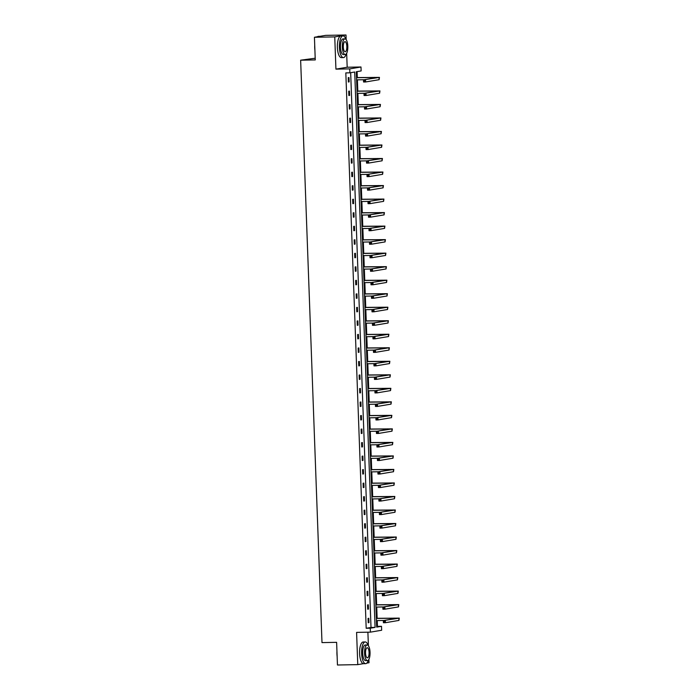 <?xml version="1.0" encoding="UTF-8"?>
<svg xmlns="http://www.w3.org/2000/svg" width="700" height="700" viewBox="0 0 700 700"><rect width="100%" height="100%" fill="white"/><g stroke="black" fill="none" stroke-linecap="round" stroke-linejoin="round"><path stroke-width="1.05" d="M370.396 632.144L356.589 632.398L357.77 664.633L337.453 665L336.621 642.337L321.991 642.6L300.641 60.191L315.262 59.929L314.431 37.266L325.684 35.367L346.001 35L334.749 36.899L335.93 69.134L349.746 68.889L360.99 66.99L361.139 70.928L356.317 71.741L376.688 627.121L381.5 626.308L381.649 630.245L370.396 632.144L370.256 628.206L375.078 627.392L354.707 72.013L349.886 72.826L349.746 68.889M314.431 37.266L334.749 36.899M357.77 664.633L363.396 663.679M366.791 663.11L369.014 662.734L368.891 659.347M335.93 69.134L347.183 67.235L346.666 53.279M346.168 39.681L346.001 35M347.183 67.235L360.99 66.99M376.661 626.509L377.44 626.378L377.23 620.585M377.142 618.301L376.731 607.066M376.644 604.791L376.233 593.548M376.154 591.273L375.743 580.029M375.655 577.754L375.244 566.51M375.165 564.235L374.745 552.991M374.666 550.716L374.255 539.472M374.168 537.197L373.756 525.962M373.678 523.679L373.257 512.444M373.179 510.16L372.767 498.925M372.68 496.641L372.269 485.406M372.19 483.123L371.779 471.887M371.691 469.604L371.28 458.369M371.192 456.085L370.781 444.85M370.703 442.566L370.291 431.331M370.204 429.047L369.793 417.812M369.705 415.529L369.294 404.294M369.215 402.01L368.804 390.775M368.716 388.491L368.305 377.256M368.217 374.973L367.806 363.738M367.727 361.454L367.316 350.219M367.229 347.944L366.817 336.7M366.73 334.425L366.319 323.181M366.24 320.906L365.829 309.662M365.741 307.387L365.33 296.144M365.251 293.869L364.831 282.625M364.752 280.35L364.341 269.115M364.254 266.831L363.842 255.596M363.764 253.312L363.344 242.078M363.265 239.794L362.854 228.559M362.766 226.275L362.355 215.04M362.276 212.756L361.865 201.521M361.777 199.237L361.366 188.002M361.279 185.719L360.868 174.484M360.789 172.2L360.377 160.965M360.29 158.681L359.879 147.446M359.791 145.162L359.38 133.928M359.301 131.644L358.89 120.409M358.803 118.125L358.391 106.89M358.304 104.606L357.892 93.371M357.814 91.096L357.402 79.853M357.315 77.578L357.096 71.61M377.44 626.378L381.5 626.308M368.392 645.75L367.894 632.196M315.201 58.231L300.641 60.191M368.314 604.774L367.553 604.896L367.71 609.227L368.471 609.105L368.314 604.774M367.325 577.736L366.564 577.859L366.721 582.199L367.483 582.067L367.325 577.736M366.328 550.699L365.566 550.83L365.733 555.161L366.485 555.03L366.328 550.699M365.339 523.661L364.578 523.793L364.735 528.124L365.496 527.992L365.339 523.661M364.35 496.624L363.589 496.755L363.746 501.086L364.507 500.955L364.35 496.624M363.352 469.586L362.591 469.718L362.757 474.049L363.51 473.918L363.352 469.586M362.364 442.549L361.602 442.68L361.76 447.011L362.521 446.88L362.364 442.549M361.375 415.511L360.614 415.642L360.771 419.974L361.533 419.851L361.375 415.511M360.377 388.474L359.625 388.605L359.783 392.936L360.544 392.814L360.377 388.474M359.389 361.445L358.627 361.567L358.785 365.899L359.546 365.776L359.389 361.445M358.4 334.408L357.639 334.53L357.796 338.87L358.558 338.739L358.4 334.408M357.402 307.37L356.65 307.493L356.808 311.832L357.569 311.701L357.402 307.37M356.414 280.332L355.652 280.464L355.81 284.795L356.571 284.664L356.414 280.332M355.425 253.295L354.664 253.426L354.821 257.757L355.582 257.626L355.425 253.295M354.436 226.257L353.675 226.389L353.832 230.72L354.594 230.589L354.436 226.257M353.439 199.22L352.678 199.351L352.844 203.683L353.596 203.551L353.439 199.22M352.45 172.183L351.689 172.314L351.846 176.645L352.608 176.523L352.45 172.183M351.461 145.145L350.7 145.276L350.858 149.607L351.619 149.485L351.461 145.145M350.464 118.116L349.711 118.239L349.869 122.57L350.63 122.447L350.464 118.116M349.475 91.079L348.714 91.201L348.871 95.532L349.632 95.41L349.475 91.079M349.886 72.826L345.826 72.905L366.188 628.276L371.009 627.462L350.665 72.695M348.976 77.56L348.224 77.683L348.381 82.022L349.142 81.891L348.976 77.56M349.974 104.598L349.213 104.72L349.37 109.051L350.131 108.929L349.974 104.598M350.963 131.626L350.201 131.758L350.359 136.089L351.12 135.966L350.963 131.626M351.951 158.664L351.19 158.795L351.356 163.126L352.109 163.004L351.951 158.664M352.949 185.701L352.188 185.832L352.345 190.164L353.106 190.032L352.949 185.701M353.938 212.739L353.176 212.87L353.334 217.201L354.095 217.07L353.938 212.739M354.926 239.776L354.165 239.907L354.331 244.239L355.084 244.108L354.926 239.776M355.924 266.814L355.162 266.945L355.32 271.276L356.081 271.145L355.924 266.814M356.912 293.851L356.151 293.983L356.309 298.314L357.07 298.183L356.912 293.851M357.901 320.889L357.14 321.011L357.297 325.351L358.059 325.22L357.901 320.889M358.89 347.926L358.137 348.049L358.295 352.38L359.056 352.257L358.89 347.926M359.887 374.964L359.126 375.086L359.284 379.418L360.045 379.295L359.887 374.964M360.876 401.993L360.115 402.124L360.273 406.455L361.034 406.332L360.876 401.993M361.865 429.03L361.104 429.161L361.27 433.493L362.031 433.361L361.865 429.03M362.863 456.067L362.101 456.199L362.259 460.53L363.02 460.399L362.863 456.067M363.851 483.105L363.09 483.236L363.248 487.567L364.009 487.436L363.851 483.105M364.84 510.142L364.079 510.274L364.245 514.605L364.998 514.474L364.84 510.142M365.838 537.18L365.076 537.311L365.234 541.642L365.995 541.511L365.838 537.18M366.826 564.218L366.065 564.34L366.223 568.68L366.984 568.549L366.826 564.218M367.815 591.255L367.054 591.378L367.211 595.718L367.973 595.586L367.815 591.255M368.804 618.293L368.051 618.415L368.209 622.746L368.97 622.624L368.804 618.293M366.188 628.276L370.256 628.206M371.009 627.462L375.078 627.392M348.373 81.9L349.142 81.891M348.871 95.419L349.632 95.41M349.37 108.938L350.131 108.929M349.86 122.456L350.63 122.447M350.359 135.975L351.12 135.966M350.858 149.494L351.619 149.485M351.348 163.013L352.109 163.004M351.846 176.531L352.608 176.523M352.336 190.05L353.106 190.032M352.835 203.569L353.596 203.551M353.334 217.088L354.095 217.07M353.824 230.606L354.594 230.589M354.322 244.125L355.084 244.108M354.821 257.644L355.582 257.626M355.311 271.162L356.081 271.145M355.81 284.681L356.571 284.664M356.309 298.2L357.07 298.183M356.799 311.719L357.569 311.701M357.297 325.238L358.059 325.22M357.796 338.748L358.558 338.739M358.286 352.266L359.056 352.257M358.785 365.785L359.546 365.776M359.284 379.304L360.045 379.295M359.774 392.822L360.544 392.814M360.273 406.341L361.034 406.332M360.771 419.86L361.533 419.851M361.261 433.379L362.031 433.361M361.76 446.898L362.521 446.88M362.25 460.416L363.02 460.399M362.749 473.935L363.51 473.918M363.248 487.454L364.009 487.436M363.738 500.972L364.507 500.955M364.236 514.491L364.998 514.474M364.735 528.01L365.496 527.992M365.225 541.529L365.995 541.511M365.724 555.048L366.485 555.03M366.223 568.566L366.984 568.549M366.713 582.076L367.483 582.067M367.211 595.595L367.973 595.586M367.71 609.114L368.471 609.105M368.2 622.633L368.97 622.624M364.551 80.535L363.738 80.553L363.773 81.419L364.578 81.401L364.551 80.535L365.531 79.809L365.61 81.97L363.58 82.014L363.501 79.844L379.453 77.394L356.536 77.586M356.536 77.7L377.283 77.473L363.501 79.844L363.738 80.553M356.615 79.87L364.158 79.73M364.578 81.401L365.61 81.97L379.12 79.695L379.453 77.394M363.58 82.014L363.773 81.419M314.912 50.295A10.596 3.728 -91 0 1 314.711 47.81A10.596 3.728 -91 0 1 314.729 45.29M320.154 36.304L318.474 36.33A10.85 3.815 89 0 0 317.441 36.759M345.887 39.349A10.85 3.815 89 0 0 343.009 35.884A10.85 3.815 89 0 0 339.404 47.381A10.85 3.815 89 0 0 343.402 57.592A10.85 3.815 89 0 0 346.15 54.023M343.009 35.884L340.979 35.928A10.85 3.815 89 0 0 337.374 47.416A10.85 3.815 89 0 0 341.373 57.627L343.402 57.592M345.223 54.512L343.35 54.547A7.814 2.748 -91 0 1 340.471 47.197A7.814 2.748 -91 0 1 343.07 38.929L344.934 38.894A7.814 2.748 89 0 0 342.344 47.163A7.814 2.748 89 0 0 345.223 54.512A7.814 2.748 89 0 0 347.812 46.244A7.814 2.748 89 0 0 344.934 38.894M343.315 47.005A5.031 1.768 89 0 0 345.17 51.739A5.031 1.768 89 0 0 346.841 46.41A5.031 1.768 89 0 0 344.986 41.667A5.031 1.768 89 0 0 343.315 47.005M337.137 656.364A10.596 3.728 -91 0 1 336.936 653.879A10.596 3.728 -91 0 1 336.954 651.367M368.113 645.418A10.85 3.815 89 0 0 365.234 641.952A10.85 3.815 89 0 0 361.629 653.45A10.85 3.815 89 0 0 365.627 663.661A10.85 3.815 89 0 0 368.375 660.1M365.234 641.952L363.204 641.996A10.85 3.815 89 0 0 359.599 653.485A10.85 3.815 89 0 0 363.598 663.696L365.627 663.661M367.439 660.59L365.575 660.616A7.814 2.748 -91 0 1 362.696 653.266A7.814 2.748 -91 0 1 365.286 644.997L367.159 644.962A7.814 2.748 89 0 0 364.569 653.231A7.814 2.748 89 0 0 367.439 660.59A7.814 2.748 89 0 0 370.037 652.312A7.814 2.748 89 0 0 367.159 644.962M365.54 653.074A5.031 1.768 89 0 0 367.395 657.808A5.031 1.768 89 0 0 369.066 652.479A5.031 1.768 89 0 0 367.211 647.736A5.031 1.768 89 0 0 365.54 653.074M365.041 94.054L364.236 94.071L364.262 94.938L365.076 94.92L365.041 94.054L366.03 93.328L366.109 95.489L364.07 95.532L363.991 93.362L379.951 90.913L357.026 91.105M357.035 91.219L377.781 90.991L363.991 93.362L364.236 94.071M357.114 93.389L364.648 93.249M365.076 94.92L366.109 95.489L379.619 93.214L379.951 90.913M364.07 95.532L364.262 94.938M365.54 107.572L364.726 107.59L364.761 108.456L365.575 108.439L365.54 107.572L366.52 106.846L366.599 109.007L364.569 109.043L364.49 106.881L380.45 104.431L357.525 104.624M357.534 104.737L378.28 104.51L364.49 106.881L364.726 107.59M357.613 106.907L365.146 106.767M365.575 108.439L366.599 109.007L380.118 106.733L380.45 104.431M364.569 109.043L364.761 108.456M366.039 121.091L365.225 121.1L365.251 121.975L366.065 121.957L366.039 121.091L367.019 120.365L367.098 122.526L365.067 122.561L364.989 120.4L380.94 117.95L358.024 118.143M358.024 118.256L378.77 118.029L364.989 120.4L365.225 121.1M358.102 120.426L365.645 120.286M366.065 121.957L367.098 122.526L380.608 120.242L380.94 117.95M365.067 122.561L365.251 121.975M366.529 134.61L365.724 134.619L365.75 135.485L366.564 135.476L366.529 134.61L367.509 133.884L367.596 136.045L365.558 136.08L365.479 133.919L381.439 131.469L358.514 131.661M358.523 131.775L379.269 131.548L365.479 133.919L365.724 134.619M358.601 133.945L366.135 133.805M366.564 135.476L367.596 136.045L381.106 133.761L381.439 131.469M365.558 136.08L365.75 135.485M367.027 148.129L366.214 148.138L366.249 149.004L367.062 148.995L367.027 148.129L368.007 147.403L368.086 149.564L366.056 149.599L365.977 147.438L381.938 144.987L359.012 145.18M359.012 145.294L379.767 145.066L365.977 147.438L366.214 148.138M359.1 147.464L366.634 147.324M367.062 148.995L368.086 149.564L381.605 147.28L381.938 144.987M366.056 149.599L366.249 149.004M367.526 161.648L366.713 161.656L366.739 162.523L367.553 162.514L367.526 161.648L368.506 160.912L368.585 163.082L366.555 163.117L366.476 160.956L382.428 158.506L359.511 158.699M359.511 158.812L380.257 158.585L366.476 160.956L366.713 161.656M359.59 160.982L367.132 160.843M367.553 162.514L368.585 163.082L382.095 160.799L382.428 158.506M366.555 163.117L366.739 162.523M368.016 175.166L367.203 175.175L367.238 176.041L368.051 176.032L368.016 175.166L368.996 174.431L369.084 176.601L367.045 176.636L366.966 174.475L382.926 172.025L360.001 172.218M360.01 172.331L380.756 172.104L366.966 174.475L367.203 175.175M360.089 174.501L367.623 174.361M368.051 176.032L369.084 176.601L382.594 174.317L382.926 172.025M367.045 176.636L367.238 176.041M368.515 188.685L367.701 188.694L367.736 189.56L368.55 189.551L368.515 188.685L369.495 187.95L369.574 190.12L367.544 190.155L367.465 187.994L383.425 185.544L360.5 185.736M360.5 185.85L381.255 185.623L367.465 187.994L367.701 188.694M360.588 188.011L368.121 187.88M368.55 189.551L369.574 190.12L383.084 187.836L383.425 185.544M367.544 190.155L367.736 189.56M369.014 202.195L368.2 202.213L368.226 203.079L369.04 203.07L369.014 202.195L369.994 201.469L370.072 203.639L368.043 203.674L367.964 201.513L383.915 199.062L360.999 199.255M360.999 199.369L381.745 199.141L367.964 201.513L368.2 202.213M361.078 201.53L368.62 201.399M369.04 203.07L370.072 203.639L383.582 201.355L383.915 199.062M368.043 203.674L368.226 203.079M369.504 215.714L368.69 215.731L368.725 216.597L369.539 216.58L369.504 215.714L370.484 214.987L370.562 217.157L368.533 217.192L368.454 215.023L384.414 212.581L361.489 212.774M361.498 212.888L382.244 212.66L368.454 215.023L368.69 215.731M361.576 215.049L369.11 214.918M369.539 216.58L370.562 217.157L384.081 214.874L384.414 212.581M368.533 217.192L368.725 216.597M370.002 229.233L369.189 229.25L369.224 230.116L370.037 230.099L370.002 229.233L370.983 228.506L371.061 230.676L369.031 230.711L368.953 228.541L384.904 226.1L361.988 226.293M361.988 226.406L382.743 226.179L368.953 228.541L369.189 229.25M362.066 228.568L369.609 228.436M370.037 230.099L371.061 230.676L384.571 228.392L384.904 226.1M369.031 230.711L369.224 230.116M370.501 242.751L369.688 242.769L369.714 243.635L370.527 243.618L370.501 242.751L371.481 242.025L371.56 244.195L369.53 244.23L369.451 242.06L385.402 239.619L362.486 239.811M362.486 239.925L383.233 239.697L369.451 242.06L369.688 242.769M362.565 242.086L370.108 241.955M370.527 243.618L371.56 244.195L385.07 241.911L385.402 239.619M369.53 244.23L369.714 243.635M370.991 256.27L370.178 256.287L370.213 257.154L371.026 257.136L370.991 256.27L371.971 255.544L372.05 257.714L370.02 257.749L369.941 255.579L385.901 253.138L362.976 253.33M362.985 253.444L383.731 253.216L369.941 255.579L370.178 256.287M363.064 255.605L370.598 255.474M371.026 257.136L372.05 257.714L385.569 255.43L385.901 253.138M370.02 257.749L370.213 257.154M371.49 269.789L370.676 269.806L370.711 270.672L371.525 270.655L371.49 269.789L372.47 269.062L372.549 271.233L370.519 271.267L370.44 269.098L386.391 266.656L363.475 266.84M363.475 266.963L384.23 266.735L370.44 269.098L370.676 269.806M363.554 269.124L371.096 268.993M371.525 270.655L372.549 271.233L386.059 268.949L386.391 266.656M370.519 271.267L370.711 270.672M371.989 283.308L371.175 283.325L371.201 284.191L372.015 284.174L371.989 283.308L372.969 282.581L373.047 284.751L371.017 284.786L370.93 282.616L386.89 280.175L363.974 280.359M363.974 280.473L384.72 280.254L370.93 282.616L371.175 283.325M364.053 282.642L371.595 282.511M372.015 284.174L373.047 284.751L386.558 282.467L386.89 280.175M371.017 284.786L371.201 284.191M372.479 296.826L371.665 296.844L371.7 297.71L372.514 297.692L372.479 296.826L373.459 296.1L373.537 298.27L371.507 298.305L371.429 296.135L387.389 293.685L364.464 293.877M364.473 293.991L385.219 293.773L371.429 296.135L371.665 296.844M364.551 296.161L372.085 296.021M372.514 297.692L373.537 298.27L387.056 295.986L387.389 293.685M371.507 298.305L371.7 297.71M372.977 310.345L372.164 310.363L372.199 311.229L373.004 311.211L372.977 310.345L373.957 309.619L374.036 311.78L372.006 311.824L371.928 309.654L387.879 307.204L364.963 307.396M364.963 307.51L385.717 307.291L371.928 309.654L372.164 310.363M365.041 309.68L372.584 309.54M373.004 311.211L374.036 311.78L387.546 309.505L387.879 307.204M372.006 311.824L372.199 311.229M373.467 323.864L372.662 323.881L372.689 324.748L373.502 324.73L373.467 323.864L374.456 323.137L374.535 325.299L372.496 325.342L372.418 323.172L388.377 320.723L365.453 320.915M365.461 321.029L386.207 320.801L372.418 323.172L372.662 323.881M365.54 323.199L373.082 323.059M373.502 324.73L374.535 325.299L388.045 323.024L388.377 320.723M372.496 325.342L372.689 324.748M373.966 337.382L373.152 337.4L373.188 338.266L374.001 338.249L373.966 337.382L374.946 336.656L375.025 338.817L372.995 338.861L372.916 336.691L388.876 334.241L365.951 334.434M365.96 334.547L386.706 334.32L372.916 336.691L373.152 337.4M366.039 336.717L373.572 336.578M374.001 338.249L375.025 338.817L388.544 336.543L388.876 334.241M372.995 338.861L373.188 338.266M374.465 350.901L373.651 350.919L373.686 351.785L374.491 351.767L374.465 350.901L375.445 350.175L375.524 352.336L373.494 352.38L373.415 350.21L389.366 347.76L366.45 347.953M366.45 348.066L387.196 347.839L373.415 350.21L373.651 350.919M366.529 350.236L374.071 350.096M374.491 351.767L375.524 352.336L389.034 350.061L389.366 347.76M373.494 352.38L373.686 351.785M374.955 364.42L374.15 364.438L374.176 365.304L374.99 365.286L374.955 364.42L375.944 363.694L376.023 365.855L373.984 365.89L373.905 363.729L389.865 361.279L366.94 361.471M366.949 361.585L387.695 361.358L373.905 363.729L374.15 364.438M367.027 363.755L374.561 363.615M374.99 365.286L376.023 365.855L389.533 363.571L389.865 361.279M373.984 365.89L374.176 365.304M375.454 377.939L374.64 377.947L374.675 378.822L375.489 378.805L375.454 377.939L376.434 377.213L376.512 379.374L374.483 379.409L374.404 377.248L390.364 374.797L367.439 374.99M367.447 375.104L388.194 374.876L374.404 377.248L374.64 377.947M367.526 377.274L375.06 377.134M375.489 378.805L376.512 379.374L390.031 377.09L390.364 374.797M374.483 379.409L374.675 378.822M375.953 391.457L375.139 391.466L375.174 392.332L375.979 392.324L375.953 391.457L376.933 390.731L377.011 392.892L374.981 392.928L374.902 390.766L390.854 388.316L367.938 388.509M367.938 388.623L388.684 388.395L374.902 390.766L375.139 391.466M368.016 390.793L375.559 390.652M375.979 392.324L377.011 392.892L390.521 390.609L390.854 388.316M374.981 392.928L375.174 392.332M376.442 404.976L375.637 404.985L375.664 405.851L376.477 405.842L376.442 404.976L377.422 404.25L377.51 406.411L375.471 406.446L375.392 404.285L391.352 401.835L368.428 402.027M368.436 402.141L389.183 401.914L375.392 404.285L375.637 404.985M368.515 404.311L376.049 404.171M376.477 405.842L377.51 406.411L391.02 404.127L391.352 401.835M375.471 406.446L375.664 405.851M376.941 418.495L376.127 418.504L376.162 419.37L376.976 419.361L376.941 418.495L377.921 417.76L378 419.93L375.97 419.965L375.891 417.804L391.851 415.354L368.926 415.546M368.926 415.66L389.681 415.433L375.891 417.804L376.127 418.504M369.014 417.83L376.547 417.69M376.976 419.361L378 419.93L391.519 417.646L391.851 415.354M375.97 419.965L376.162 419.37M377.44 432.014L376.626 432.023L376.652 432.889L377.466 432.88L377.44 432.014L378.42 431.279L378.499 433.449L376.469 433.484L376.39 431.322L392.341 428.873L369.425 429.065M369.425 429.179L390.171 428.951L376.39 431.322L376.626 432.023M369.504 431.34L377.046 431.209M377.466 432.88L378.499 433.449L392.009 431.165L392.341 428.873M376.469 433.484L376.652 432.889M377.93 445.533L377.116 445.541L377.151 446.408L377.965 446.399L377.93 445.533L378.91 444.797L378.998 446.967L376.959 447.002L376.88 444.841L392.84 442.391L369.915 442.584M369.924 442.697L390.67 442.47L376.88 444.841L377.116 445.541M370.002 444.859L377.536 444.727M377.965 446.399L378.998 446.967L392.507 444.684L392.84 442.391M376.959 447.002L377.151 446.408M378.429 459.043L377.615 459.06L377.65 459.926L378.464 459.918L378.429 459.043L379.409 458.316L379.488 460.486L377.457 460.521L377.379 458.36L393.339 455.91L370.414 456.102M370.414 456.216L391.169 455.989L377.379 458.36L377.615 459.06M370.501 458.377L378.035 458.246M378.464 459.918L379.488 460.486L392.998 458.202L393.339 455.91M377.457 460.521L377.65 459.926M378.928 472.561L378.114 472.579L378.14 473.445L378.954 473.427L378.928 472.561L379.908 471.835L379.986 474.005L377.956 474.04L377.877 471.87L393.829 469.429L370.912 469.621M370.912 469.735L391.659 469.508L377.877 471.87L378.114 472.579M370.991 471.896L378.534 471.765M378.954 473.427L379.986 474.005L393.496 471.721L393.829 469.429M377.956 474.04L378.14 473.445M379.418 486.08L378.604 486.097L378.639 486.964L379.453 486.946L379.418 486.08L380.398 485.354L380.476 487.524L378.446 487.559L378.368 485.389L394.328 482.948L371.402 483.14M371.411 483.254L392.158 483.026L378.368 485.389L378.604 486.097M371.49 485.415L379.024 485.284M379.453 486.946L380.476 487.524L393.995 485.24L394.328 482.948M378.446 487.559L378.639 486.964M379.916 499.599L379.102 499.616L379.137 500.483L379.951 500.465L379.916 499.599L380.896 498.873L380.975 501.043L378.945 501.077L378.866 498.907L394.826 496.466L371.901 496.659M371.901 496.773L392.656 496.545L378.866 498.907L379.102 499.616M371.98 498.934L379.523 498.802M379.951 500.465L380.975 501.043L394.485 498.759L394.826 496.466M378.945 501.077L379.137 500.483M380.415 513.117L379.601 513.135L379.627 514.001L380.441 513.984L380.415 513.117L381.395 512.391L381.474 514.561L379.444 514.596L379.365 512.426L395.316 509.985L372.4 510.169M372.4 510.291L393.146 510.064L379.365 512.426L379.601 513.135M372.479 512.452L380.021 512.321M380.441 513.984L381.474 514.561L394.984 512.278L395.316 509.985M379.444 514.596L379.627 514.001M380.905 526.636L380.091 526.654L380.126 527.52L380.94 527.503L380.905 526.636L381.885 525.91L381.964 528.08L379.934 528.115L379.855 525.945L395.815 523.504L372.89 523.688M372.899 523.81L393.645 523.582L379.855 525.945L380.091 526.654M372.977 525.971L380.511 525.84M380.94 527.503L381.964 528.08L395.483 525.796L395.815 523.504M379.934 528.115L380.126 527.52M381.404 540.155L380.59 540.173L380.625 541.039L381.439 541.021L381.404 540.155L382.384 539.429L382.463 541.599L380.433 541.634L380.354 539.464L396.305 537.023L373.389 537.206M373.389 537.32L394.144 537.101L380.354 539.464L380.59 540.173M373.467 539.49L381.01 539.359M381.439 541.021L382.463 541.599L395.973 539.315L396.305 537.023M380.433 541.634L380.625 541.039M381.902 553.674L381.089 553.691L381.115 554.558L381.929 554.54L381.902 553.674L382.882 552.947L382.961 555.117L380.931 555.153L380.844 552.983L396.804 550.532L373.887 550.725M373.887 550.839L394.634 550.62L380.844 552.983L381.089 553.691M373.966 553.009L381.509 552.869M381.929 554.54L382.961 555.117L396.471 552.834L396.804 550.532M380.931 555.153L381.115 554.558M382.392 567.192L381.579 567.21L381.614 568.076L382.428 568.059L382.392 567.192L383.373 566.466L383.451 568.628L381.421 568.671L381.342 566.501L397.303 564.051L374.377 564.244M374.386 564.358L395.132 564.139L381.342 566.501L381.579 567.21M374.465 566.528L381.999 566.387M382.428 568.059L383.451 568.628L396.97 566.352L397.303 564.051M381.421 568.671L381.614 568.076M382.891 580.711L382.078 580.729L382.113 581.595L382.918 581.577L382.891 580.711L383.871 579.985L383.95 582.146L381.92 582.19L381.841 580.02L397.793 577.57L374.876 577.762M374.876 577.876L395.631 577.649L381.841 580.02L382.078 580.729M374.955 580.046L382.498 579.906M382.918 581.577L383.95 582.146L397.46 579.871L397.793 577.57M381.92 582.19L382.113 581.595M383.381 594.23L382.576 594.247L382.602 595.114L383.416 595.096L383.381 594.23L384.37 593.504L384.449 595.665L382.41 595.709L382.331 593.539L398.291 591.089L375.366 591.281M375.375 591.395L396.121 591.168L382.331 593.539L382.576 594.247M375.454 593.565L382.996 593.425M383.416 595.096L384.449 595.665L397.959 593.39L398.291 591.089M382.41 595.709L382.602 595.114M383.88 607.749L383.066 607.766L383.101 608.633L383.915 608.615L383.88 607.749L384.86 607.023L384.939 609.184L382.909 609.227L382.83 607.058L398.79 604.608L375.865 604.8M375.874 604.914L396.62 604.686L382.83 607.058L383.066 607.766M375.953 607.084L383.486 606.944M383.915 608.615L384.939 609.184L398.457 606.909L398.79 604.608M382.909 609.227L383.101 608.633M384.379 621.267L383.565 621.285L383.6 622.151L384.405 622.134L384.379 621.267L385.359 620.541L385.438 622.702L383.408 622.738L383.329 620.576L399.28 618.126L376.364 618.319M376.364 618.433L397.11 618.205L383.329 620.576L383.565 621.285M376.442 620.602L383.985 620.462M384.405 622.134L385.438 622.702L398.947 620.419L399.28 618.126M383.408 622.738L383.6 622.151M374.465 77.376L374.491 77.989M379.041 77.525L379.12 79.695M374.964 90.895L374.99 91.507M379.54 91.044L379.619 93.214M375.463 104.414L375.48 105.026M380.03 104.562L380.118 106.733M375.953 117.933L375.979 118.545M380.529 118.081L380.608 120.242M376.451 131.451L376.477 132.064M381.027 131.6L381.106 133.761M376.95 144.97L376.967 145.582M381.517 145.119L381.605 147.28M377.44 158.489L377.466 159.101M382.016 158.638L382.095 160.799M377.939 172.008L377.956 172.611M382.515 172.156L382.594 174.317M378.438 185.526L378.455 186.13M383.005 185.675L383.084 187.836M378.928 199.045L378.954 199.649M383.504 199.194L383.582 201.355M379.426 212.564L379.444 213.168M384.002 212.704L384.081 214.874M379.925 226.082L379.942 226.686M384.493 226.223L384.571 228.392M380.415 239.601L380.441 240.205M384.991 239.741L385.07 241.911M380.914 253.12L380.931 253.724M385.49 253.26L385.569 255.43M381.404 266.639L381.43 267.243M385.98 266.779L386.059 268.949M381.902 280.149L381.929 280.761M386.479 280.297L386.558 282.467M382.401 293.668L382.419 294.28M386.977 293.816L387.056 295.986M382.891 307.186L382.918 307.799M387.467 307.335L387.546 309.505M383.39 320.705L383.416 321.317M387.966 320.854L388.045 323.024M383.889 334.224L383.906 334.836M388.465 334.373L388.544 336.543M384.379 347.743L384.405 348.355M388.955 347.891L389.034 350.061M384.877 361.261L384.904 361.874M389.454 361.41L389.533 363.571M385.376 374.78L385.394 375.392M389.953 374.929L390.031 377.09M385.866 388.299L385.892 388.911M390.442 388.447L390.521 390.609M386.365 401.817L386.391 402.43M390.941 401.966L391.02 404.127M386.864 415.336L386.881 415.949M391.431 415.485L391.519 417.646M387.354 428.855L387.38 429.459M391.93 429.004L392.009 431.165M387.852 442.374L387.87 442.977M392.429 442.523L392.507 444.684M388.351 455.892L388.369 456.496M392.919 456.041L392.998 458.202M388.841 469.411L388.868 470.015M393.418 469.551L393.496 471.721M389.34 482.93L389.358 483.534M393.916 483.07L393.995 485.24M389.839 496.449L389.856 497.052M394.406 496.589L394.485 498.759M390.329 509.968L390.355 510.571M394.905 510.108L394.984 512.278M390.828 523.486L390.845 524.09M395.404 523.626L395.483 525.796M391.317 536.996L391.344 537.609M395.894 537.145L395.973 539.315M391.816 550.515L391.842 551.128M396.392 550.664L396.471 552.834M392.315 564.034L392.332 564.646M396.891 564.183L396.97 566.352M392.805 577.553L392.831 578.165M397.381 577.701L397.46 579.871M393.304 591.071L393.33 591.684M397.88 591.22L397.959 593.39M393.803 604.59L393.82 605.202M398.379 604.739L398.457 606.909M394.293 618.109L394.319 618.721M398.869 618.258L398.947 620.419"/></g></svg>
